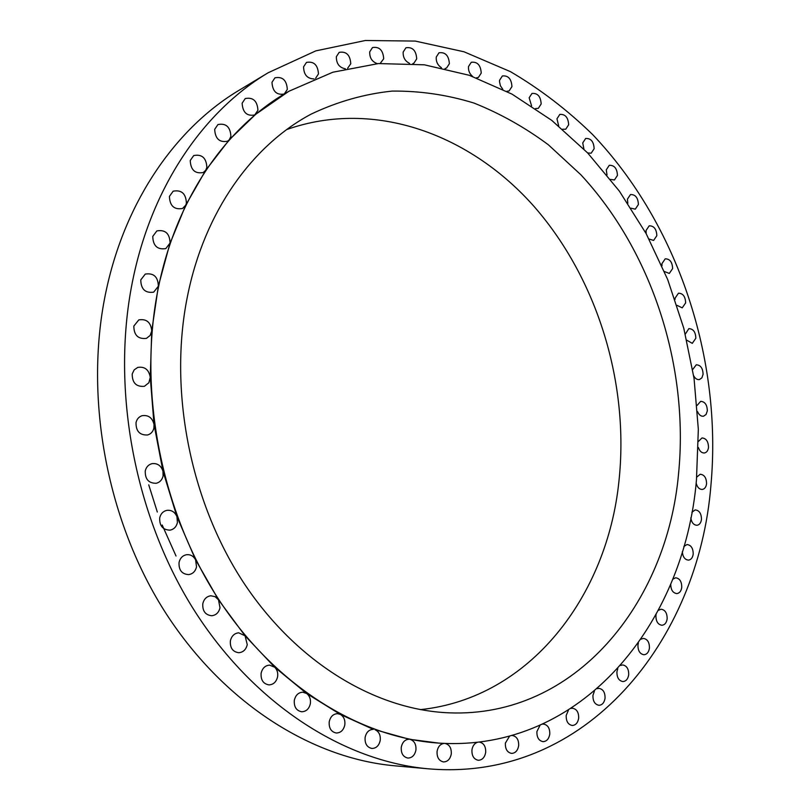 <?xml version="1.0" encoding="UTF-8"?>
<svg xmlns="http://www.w3.org/2000/svg" width="810" height="810" viewBox="0 0 810 810"><rect width="100%" height="100%" fill="white"/><g stroke="black" fill="none" stroke-linecap="round" stroke-linejoin="round"><path stroke-width="1.21" d="M288.755 91.358L255.616 114.362L229.2 139.897L205.71 170.292L185.723 205.183L169.776 244.053L158.335 286.234L151.743 330.966C150.893 322.36 146.58 318.664 138.804 319.889L133.832 326.065C133.913 335.208 138.115 339.309 146.438 338.377L150.123 335.492L151.743 330.966L150.275 377.359C148.929 369.654 144.747 366.343 137.72 367.416L134.166 369.886L132.212 373.957C132.172 382.857 136.222 386.977 144.372 386.319L148.838 382.796L150.275 377.359L154.022 424.43C152.32 417.727 148.352 414.811 142.115 415.692C138.915 416.755 136.88 419.053 136.029 422.587C135.877 431.203 139.745 435.334 147.643 434.97C150.964 433.937 153.049 431.619 153.91 427.994L154.022 424.43L162.972 471.197C161.028 465.527 157.353 463.016 151.926 463.674C148.422 464.656 146.195 467.066 145.263 470.914C145 479.206 148.665 483.327 156.239 483.276C159.864 482.335 162.142 479.895 163.094 475.966L162.972 471.197L176.934 516.648C174.879 511.991 171.548 509.895 166.931 510.341C163.134 511.211 160.724 513.722 159.712 517.863C159.378 525.822 162.81 529.922 170.009 530.155C173.917 529.335 176.388 526.804 177.41 522.572L176.934 516.648L195.585 559.801C193.539 556.126 190.593 554.415 186.735 554.688C182.706 555.427 180.134 558.009 179.05 562.444C178.656 570.078 181.865 574.138 188.669 574.624C192.82 573.926 195.443 571.323 196.536 566.808L195.585 559.801L218.477 599.785L215.126 596.676L210.853 595.775C206.631 596.393 203.948 599.035 202.794 603.713C202.368 611.044 205.365 615.043 211.774 615.742C216.108 615.185 218.852 612.522 220.006 607.763L218.477 599.785L245.065 635.799L238.687 632.812C234.343 633.309 231.569 635.992 230.374 640.872C229.939 647.919 232.733 651.868 238.778 652.718C243.233 652.293 246.058 649.59 247.252 644.628L245.065 635.799L274.701 667.217L269.558 665.121C265.154 665.506 262.339 668.21 261.124 673.252C260.678 680.056 263.311 683.934 269.021 684.895C273.527 684.572 276.382 681.858 277.607 676.735C278.144 672.897 277.172 669.718 274.701 667.217L306.707 693.542L302.768 692.185C298.343 692.479 295.529 695.193 294.313 700.346C293.888 706.928 296.379 710.745 301.776 711.777C306.291 711.534 309.147 708.811 310.372 703.596C310.898 699.283 309.673 695.932 306.707 693.542L340.382 714.43L337.588 713.661C333.204 713.894 330.419 716.597 329.214 721.801C328.809 728.21 331.179 731.946 336.332 733.02C340.787 732.847 343.622 730.124 344.817 724.859C345.323 720.08 343.845 716.597 340.382 714.43L373.299 729.354C369.006 729.547 366.272 732.24 365.108 737.444C364.723 743.701 367.001 747.367 371.922 748.46C376.296 748.318 379.07 745.615 380.234 740.35C380.69 735.105 378.948 731.551 375.03 729.709L409.242 739.236C405.051 739.408 402.398 742.071 401.274 747.235C400.93 753.371 403.127 756.975 407.865 758.059C412.118 757.937 414.811 755.264 415.925 750.04C416.31 744.329 414.325 740.765 409.981 739.338L438.767 743.094M158.335 286.234C158.092 276.858 153.738 272.808 145.263 274.084L140.768 279.906C140.96 289.231 145.273 293.311 153.677 292.157L158.335 286.234M170.07 242.99C169.725 233.503 165.321 229.473 156.846 230.921L152.756 236.419C153.06 245.855 157.423 249.905 165.837 248.589L170.07 242.99M186.401 203.178C185.976 193.641 181.561 189.641 173.158 191.19L169.411 196.405C169.806 205.882 174.18 209.911 182.534 208.484L185.723 205.183L186.401 203.178M206.864 167.457C206.368 157.94 201.984 153.981 193.711 155.56L190.239 160.522C190.704 169.999 195.058 173.998 203.28 172.52L205.71 170.292L206.864 167.457M230.901 136.374C230.354 126.927 226.03 122.988 217.941 124.558L214.68 129.327C215.207 138.733 219.49 142.692 227.539 141.223L229.2 139.897L230.901 136.374M257.924 110.281C257.337 100.956 253.105 97.048 245.227 98.567L242.139 103.174C242.696 112.468 246.898 116.397 254.745 114.969L257.924 110.281M287.317 89.434C286.71 80.251 282.589 76.383 274.944 77.821L271.978 82.296C272.565 91.449 276.656 95.337 284.269 93.99L287.317 89.434M315.596 78.327L318.462 73.923C317.854 64.921 313.845 61.094 306.453 62.421L303.588 66.815C303.75 74.712 307.253 78.752 314.108 78.934M347.622 68.273L350.77 63.747C350.163 54.948 346.295 51.151 339.167 52.366L336.363 56.69C336.292 63.605 339.289 67.635 345.364 68.799M380.194 63.433L383.697 58.796C383.1 50.2 379.374 46.453 372.499 47.547L369.735 51.83C369.522 57.874 372.063 61.813 377.349 63.656M412.817 63.595L413.91 63.18L416.715 58.867C416.148 50.504 412.553 46.798 405.942 47.77L403.188 52.022C402.894 57.297 405.01 61.084 409.526 63.362M445.054 68.506L446.563 68.04L449.368 63.737C448.811 55.586 445.358 51.941 439 52.782L436.256 57.024C435.922 61.621 437.643 65.185 441.43 67.716M476.493 77.851L478.426 77.395L481.231 73.092C480.705 65.164 477.384 61.56 471.268 62.279L468.514 66.541C468.17 70.521 469.547 73.832 472.645 76.454M506.766 91.317L509.105 90.943L511.93 86.619C511.444 78.904 508.255 75.35 502.372 75.958L499.588 80.241L499.497 81.577L500.398 85.759L502.797 89.292M535.572 108.56L538.316 108.337L541.171 103.963C540.705 96.461 537.637 92.958 531.978 93.454L529.163 97.777L531.583 105.897M562.616 129.225L565.755 129.205L568.65 124.78C568.215 117.48 565.269 114.028 559.811 114.412L556.956 118.797L558.697 125.945M587.665 152.958L591.189 153.201L594.145 148.716C593.75 141.608 590.915 138.196 585.65 138.49L582.734 142.935L583.919 149.091M610.538 179.395L614.436 179.972L617.453 175.416C617.088 168.48 614.355 165.108 609.262 165.321L606.275 169.837L607.024 174.99M631.041 208.2L635.293 209.162L638.401 204.515C638.057 197.751 635.425 194.42 630.494 194.542L627.426 199.149L627.831 203.31M649.033 239.021L653.629 240.428L656.829 235.69C656.515 229.068 653.974 225.787 649.185 225.828L646.026 230.526L646.188 233.715M664.392 271.512L669.313 273.436L672.614 268.596C672.33 262.116 669.87 258.856 665.212 258.825L661.952 263.635L661.972 265.862M677.008 305.35L682.233 307.851L685.645 302.889C685.392 296.541 683.002 293.311 678.466 293.21L675.094 298.141L675.044 299.447M686.789 340.19L692.287 343.349L695.831 338.256C695.608 332.019 693.279 328.809 688.844 328.647L685.311 334.115M693.654 375.718C695.183 378.584 697.096 379.87 699.394 379.586L701.875 377.865L703.08 374.362C702.888 368.216 700.62 365.037 696.276 364.804L692.682 369.552M697.531 411.591C698.969 414.902 700.954 416.451 703.475 416.239L706.057 414.507L707.322 410.862C707.16 404.808 704.943 401.638 700.68 401.345L697.086 405.435M698.372 447.474C699.668 451.251 701.703 453.084 704.477 452.972C706.735 452.466 708.072 450.613 708.497 447.444C708.365 441.46 706.198 438.301 701.997 437.947L698.453 441.409M696.134 483.023C697.228 487.286 699.293 489.432 702.341 489.442C704.7 488.957 706.107 487.053 706.563 483.732C706.462 477.829 704.325 474.66 700.174 474.255L696.732 477.141M690.798 517.884C691.608 522.653 693.684 525.113 697.035 525.285C699.506 524.819 700.984 522.865 701.47 519.402C701.399 513.54 699.303 510.381 695.183 509.905L691.872 512.274M682.324 551.691C682.789 556.956 684.865 559.771 688.54 560.125C691.132 559.7 692.682 557.675 693.208 554.06C693.158 548.249 691.092 545.069 687.001 544.543L683.873 546.446M670.751 584.071C670.771 589.822 672.806 592.991 676.846 593.598C679.57 593.193 681.2 591.108 681.757 587.341C681.747 581.55 679.701 578.36 675.621 577.783L672.705 579.251M656.09 614.618L655.928 615.64C655.897 621.391 657.912 624.601 661.972 625.269C664.828 624.905 666.559 622.758 667.156 618.82C667.177 613.048 665.142 609.839 661.061 609.211L658.408 610.305M638.401 642.927L637.956 645.033C637.895 650.784 639.9 654.024 643.97 654.743C646.967 654.409 648.8 652.192 649.438 648.091C649.488 642.32 647.473 639.1 643.383 638.401L641.014 639.181M617.797 668.594L616.926 671.774C616.825 677.524 618.83 680.795 622.92 681.574C626.079 681.271 628.003 678.982 628.702 674.71C628.783 668.949 626.768 665.688 622.647 664.939L620.602 665.456M594.388 691.163L592.95 695.405C592.819 701.166 594.823 704.467 598.954 705.297C602.265 705.044 604.29 702.685 605.05 698.25C605.171 692.459 603.146 689.168 598.985 688.368L597.304 688.672M568.387 710.238L566.2 715.463C566.038 721.254 568.043 724.596 572.235 725.487C575.707 725.254 577.844 722.844 578.664 718.237C578.816 712.425 576.781 709.084 572.569 708.244L571.273 708.375M540.007 725.365L536.919 731.511C536.716 737.343 538.741 740.725 542.994 741.656C546.628 741.464 548.886 738.983 549.767 734.224C549.96 728.372 547.904 724.99 543.621 724.099L542.74 724.14M509.571 736.168L505.379 743.094C505.146 748.977 507.192 752.409 511.535 753.391C515.342 753.229 517.712 750.688 518.653 745.787C518.876 739.874 516.8 736.452 512.416 735.51L511.981 735.5M477.454 742.274C474.478 743.357 472.645 745.868 471.957 749.807C471.683 755.76 473.769 759.243 478.224 760.276C482.183 760.134 484.674 757.542 485.676 752.5C485.939 746.526 483.823 743.043 479.328 742.061L479.307 742.061M444.265 743.398C440.448 743.853 438.058 746.486 437.086 751.295C436.772 757.32 438.909 760.863 443.495 761.926C447.606 761.795 450.198 759.162 451.271 754.019C451.585 748.096 449.489 744.562 444.994 743.428M268.201 72.738L239.406 90.072C177.025 127.19 126.016 198.946 106.424 289.565C83.622 393.721 105.553 517.56 163.944 610.224C222.608 702.847 311.597 758.474 394.946 765.825L428.429 768.822C586.531 782.328 698.595 640.244 710.927 485.311C722.429 359.012 678.122 224.319 592.566 134.5C567.324 109.917 539.946 88.968 510.432 71.645L463.998 51.779L415.236 41.077L365.35 40.5L315.789 50.878L268.201 72.738C204.94 110.373 153.12 183.88 133.377 277.243C110.383 384.548 133.144 512.629 192.993 608.381C253.115 704.103 343.906 761.39 428.429 768.822M678.588 473.425C689.067 366.495 652.182 251.586 580.821 174.727L548.329 144.757C524.931 127.393 500.124 113.481 473.921 103.042C447.15 94.8 419.894 90.811 392.161 91.095C364.47 93.97 337.537 101.614 311.364 114.007C252.538 145.091 204.393 211.461 187.434 296.43C168.5 389.782 189.874 500.337 242.98 581.702C296.328 663.015 375.901 710.005 449.206 712.84C575.748 717.873 667.177 602.893 678.588 473.425M420.37 709.631C530.327 698.149 607.115 595.836 618.891 481.666C629.522 384.153 597.861 279.652 534.418 206.864C470.914 134.774 374.959 98.516 286.831 129.509M158.699 286.072C137.609 387.079 159.823 507.212 216.695 596.362C273.82 685.473 359.569 737.94 439 743.114C582.147 752.308 684.511 623.012 696.468 479.864L698.331 429.28L694.048 378.402L683.772 328.202L667.723 279.632L646.137 233.604L619.336 191.079L587.706 152.999L551.721 120.346L511.991 94.112L469.233 75.279L424.369 64.81L378.483 63.565L332.849 72.222L288.947 91.246C227.509 125.874 177.198 196.283 158.699 286.072M176.023 556.004L162.192 525.012M157.322 512.031L148.736 484.846"/></g></svg>
